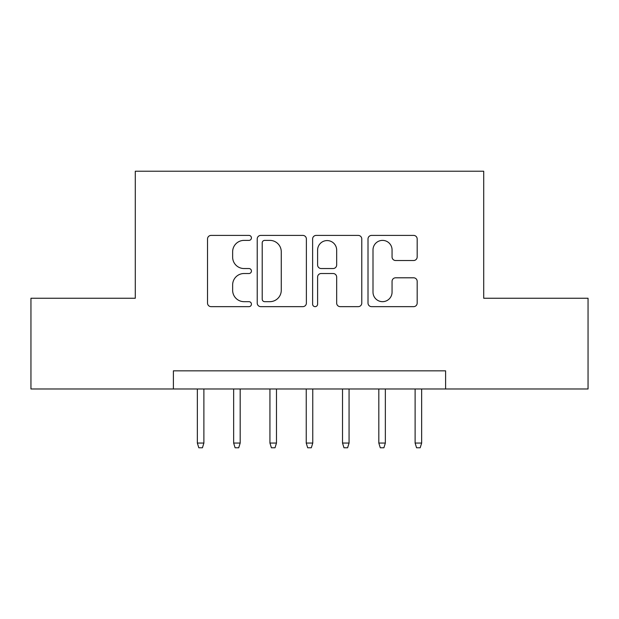 <?xml version="1.0" encoding="UTF-8"?>
<svg xmlns="http://www.w3.org/2000/svg" width="619" height="619" viewBox="0 0 619 619"><rect width="100%" height="100%" fill="white"/><g stroke="black" fill="none" stroke-linecap="round" stroke-linejoin="round"><path stroke-width="0.93" d="M251.43 237.897A2.491 2.491 0 0 0 248.939 235.406L211.087 235.406A3.559 3.559 0 0 0 207.527 238.965L207.527 303.093A3.559 3.559 0 0 0 211.087 306.653L248.939 306.653A2.491 2.491 0 0 0 251.43 304.161A2.491 2.491 0 0 0 248.939 301.67L244.041 301.67A11.397 11.397 0 0 1 232.643 290.265L232.643 284.926A11.397 11.397 0 0 1 244.041 273.521L248.939 273.521A2.491 2.491 0 0 0 251.43 271.029A2.491 2.491 0 0 0 248.939 268.538L244.041 268.538A11.397 11.397 0 0 1 232.643 257.133L232.643 251.794A11.397 11.397 0 0 1 244.041 240.389L248.939 240.389A2.491 2.491 0 0 0 251.43 237.897M413.608 260.522A3.559 3.559 0 0 0 417.175 256.955L417.175 238.965A3.559 3.559 0 0 0 413.608 235.406L371.578 235.406A3.559 3.559 0 0 0 368.011 238.965L368.011 303.093A3.559 3.559 0 0 0 371.578 306.653L413.608 306.653A3.559 3.559 0 0 0 417.175 303.093L417.175 281.359A3.559 3.559 0 0 0 413.608 277.799L395.618 277.799A3.559 3.559 0 0 0 392.059 281.359L392.059 292.137A9.533 9.533 0 0 1 382.527 301.67A9.533 9.533 0 0 1 373.002 292.137L373.002 249.921A9.533 9.533 0 0 1 382.527 240.389A9.533 9.533 0 0 1 392.059 249.921L392.059 256.955A3.559 3.559 0 0 0 395.618 260.522L413.608 260.522M173.397 388.98L30.95 388.98L30.95 298.25L135.29 298.25L135.29 171.223L483.71 171.223L483.71 298.25L588.05 298.25L588.05 388.98L445.603 388.98L445.603 370.835L173.397 370.835L173.397 388.98L445.603 388.98M306.382 238.965A3.559 3.559 0 0 0 302.823 235.406L260.785 235.406A3.559 3.559 0 0 0 257.218 238.965L257.218 303.093A3.559 3.559 0 0 0 260.785 306.653L302.823 306.653A3.559 3.559 0 0 0 306.382 303.093L306.382 238.965M316.177 235.406L358.215 235.406A3.559 3.559 0 0 1 361.782 238.965L361.782 303.093A3.559 3.559 0 0 1 358.215 306.653L340.226 306.653A3.559 3.559 0 0 1 336.666 303.093L336.666 277.088A3.559 3.559 0 0 0 333.099 273.521L321.168 273.521A3.559 3.559 0 0 0 317.601 277.088L317.601 304.161A2.491 2.491 0 0 1 315.11 306.653A2.491 2.491 0 0 1 312.618 304.161L312.618 238.965A3.559 3.559 0 0 1 316.177 235.406M264.7 240.389A2.491 2.491 0 0 0 262.208 242.888L262.208 299.17A2.491 2.491 0 0 0 264.7 301.67L269.869 301.67A11.397 11.397 0 0 0 281.266 290.265L281.266 251.794A11.397 11.397 0 0 0 269.869 240.389L264.7 240.389M336.666 250.099A9.533 9.533 0 0 0 327.134 240.574A9.533 9.533 0 0 0 317.601 250.099L317.601 264.971A3.559 3.559 0 0 0 321.168 268.538L333.099 268.538A3.559 3.559 0 0 0 336.666 264.971L336.666 250.099M203.883 443.057L202.436 447.777L198.807 447.777L197.353 443.057L203.883 443.057L203.883 388.98M197.353 443.057L197.353 388.98M240.18 443.057L238.725 447.777L235.096 447.777L233.649 443.057L240.18 443.057L240.18 388.98M233.649 443.057L233.649 388.98M276.476 443.057L275.022 447.777L271.393 447.777L269.938 443.057L276.476 443.057L276.476 388.98M269.938 443.057L269.938 388.98M312.765 443.057L311.318 447.777L307.682 447.777L306.235 443.057L312.765 443.057L312.765 388.98M306.235 443.057L306.235 388.98M349.062 443.057L347.607 447.777L343.978 447.777L342.524 443.057L349.062 443.057L349.062 388.98M342.524 443.057L342.524 388.98M385.351 443.057L383.904 447.777L380.275 447.777L378.82 443.057L385.351 443.057L385.351 388.98M378.82 443.057L378.82 388.98M421.647 443.057L420.193 447.777L416.564 447.777L415.117 443.057L421.647 443.057L421.647 388.98M415.117 443.057L415.117 388.98"/></g></svg>

